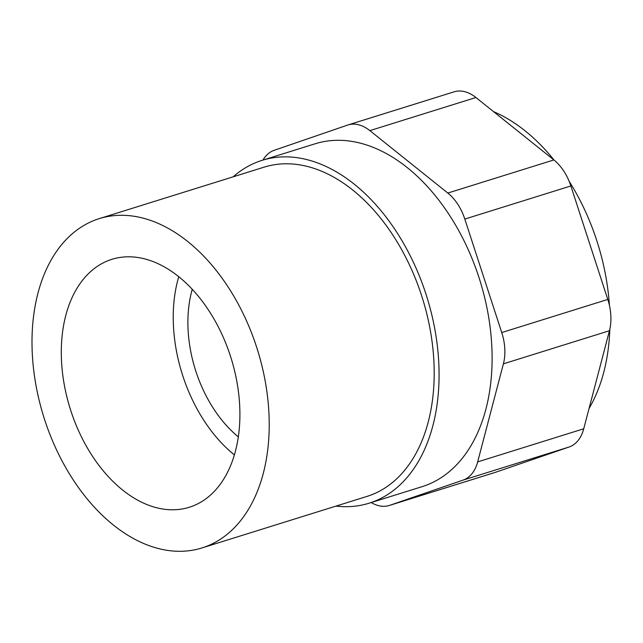 <?xml version="1.0" encoding="UTF-8"?>
<svg xmlns="http://www.w3.org/2000/svg" width="643" height="643" viewBox="0 0 643 643"><rect width="100%" height="100%" fill="white"/><g stroke="black" fill="none" stroke-linecap="round" stroke-linejoin="round"><path stroke-width="0.96" d="M569.079 447.014A42.615 27.673 72.7 0 0 583.731 428.785L609.451 330.727A42.615 27.673 72.7 0 0 607.796 299.437L570.863 185.956L464.809 219.07L501.741 332.552A42.615 27.673 -107.3 0 1 503.397 363.842L477.669 461.899A42.615 27.673 -107.3 0 1 463.024 480.128L389.714 505.326A42.615 27.673 -107.3 0 1 389.224 505.486L495.287 472.372A42.615 27.673 72.7 0 0 495.769 472.211L569.079 447.014L463.024 480.128M475.924 97.511L369.862 130.625A42.615 27.673 -107.3 0 0 347.976 124.959L454.038 91.845A42.615 27.673 72.7 0 1 475.924 97.511L553.872 159.938A42.615 27.673 72.7 0 1 570.863 185.956M464.809 219.07A42.615 27.673 -107.3 0 0 447.817 193.053L369.862 130.625M263.252 473.505A172.477 112.003 72.7 0 1 202.006 547.932A172.477 112.003 72.7 0 1 43.684 416.672A172.477 112.003 72.7 0 1 99.191 218.652A172.477 112.003 72.7 0 1 228.884 288.168A172.477 112.003 72.7 0 1 263.252 473.505M99.191 218.652L264.169 167.14A172.477 112.003 72.7 0 1 393.862 236.656A172.477 112.003 72.7 0 1 428.23 422.001A172.477 112.003 72.7 0 1 366.984 496.42L202.006 547.932M235.418 451.217A129.87 84.329 72.7 0 1 189.307 507.255A129.87 84.329 72.7 0 1 70.095 408.426A129.87 84.329 72.7 0 1 111.89 259.33A129.87 84.329 72.7 0 1 209.538 311.67A129.87 84.329 72.7 0 1 235.418 451.217M233.176 176.817A179.582 116.616 72.7 0 1 262.055 160.356A179.582 116.616 72.7 0 1 397.085 232.734A179.582 116.616 72.7 0 1 432.868 425.714A179.582 116.616 72.7 0 1 369.098 503.204A179.582 116.616 72.7 0 1 335.984 506.097M262.055 160.356L315.078 143.799A179.582 116.616 72.7 0 1 450.108 216.177A179.582 116.616 72.7 0 1 485.899 409.157A179.582 116.616 72.7 0 1 422.13 486.647L369.098 503.204M262.955 160.075A42.615 27.673 -107.3 0 1 274.183 150.317L347.493 125.12A42.615 27.673 -107.3 0 1 347.976 124.959M371.228 502.537A42.615 27.673 -107.3 0 0 389.224 505.486M609.829 329.184A179.582 116.616 72.7 0 1 603.737 372.361A179.582 116.616 72.7 0 1 589.044 408.506M493.551 111.633A179.582 116.616 72.7 0 1 554.129 160.147M569.119 181.222A179.582 116.616 72.7 0 1 609.419 305.345M238.328 436.87A108.563 70.497 72.7 0 1 192.257 289.318M234.39 454.906A129.87 84.329 72.7 0 1 178.754 276.723M607.796 299.437L501.741 332.552M553.872 159.938L447.817 193.053M609.451 330.727L503.397 363.842M495.769 472.211L389.714 505.326M583.731 428.785L477.669 461.899"/></g></svg>
